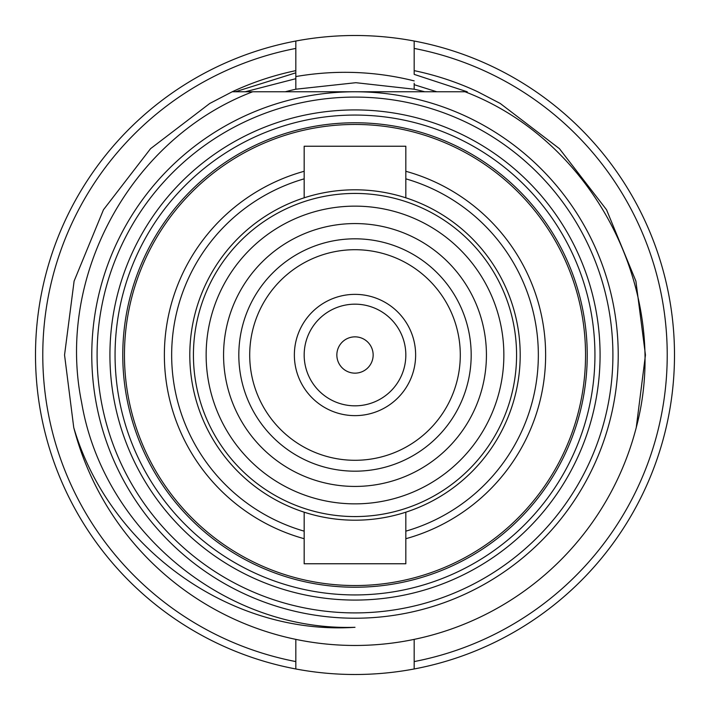 <?xml version="1.0" encoding="UTF-8"?>
<svg xmlns="http://www.w3.org/2000/svg" width="710" height="710" viewBox="0 0 710 710"><rect width="100%" height="100%" fill="white"/><g stroke="black" fill="none" stroke-linecap="round" stroke-linejoin="round"><path stroke-width="1.06" d="M355 249.707A105.293 105.293 0 0 1 460.293 355A105.293 105.293 0 0 1 355 460.293A105.293 105.293 0 0 1 249.707 355A105.293 105.293 0 0 1 355 249.707M238.817 355A116.183 116.183 0 0 0 355 471.183A116.183 116.183 0 0 0 471.183 355A116.183 116.183 0 0 0 355 238.817A116.183 116.183 0 0 0 238.817 355M304.173 197.815L304.173 146.233L405.827 146.233L405.827 197.815M189.801 355A165.199 165.199 0 0 1 355 189.801A165.199 165.199 0 0 1 520.199 355A165.199 165.199 0 0 1 355 520.199A165.199 165.199 0 0 1 189.801 355M193.431 355A161.569 161.569 0 0 1 355 193.431A161.569 161.569 0 0 1 516.569 355A161.569 161.569 0 0 1 355 516.569A161.569 161.569 0 0 1 193.431 355M503.86 355A148.86 148.86 0 0 1 355 503.86A148.86 148.86 0 0 1 206.14 355A148.86 148.86 0 0 1 355 206.14A148.86 148.86 0 0 1 503.86 355M486.43 355A131.43 131.43 0 0 1 355 486.43A131.43 131.43 0 0 1 223.57 355A131.43 131.43 0 0 1 355 223.57A131.43 131.43 0 0 1 486.43 355M405.827 531.16A183.349 183.349 0 0 0 405.827 178.84M304.173 178.84A183.349 183.349 0 0 0 304.173 531.16M304.173 538.712A190.608 190.608 0 0 1 304.173 171.287M405.827 171.287A190.608 190.608 0 0 1 405.827 538.712M304.173 512.185L304.173 563.767L405.827 563.767L405.827 512.185M373.149 355A18.149 18.149 0 0 1 355 373.149A18.149 18.149 0 0 1 336.851 355A18.149 18.149 0 0 1 355 336.851A18.149 18.149 0 0 1 373.149 355M405.827 355A50.827 50.827 0 0 1 355 405.827A50.827 50.827 0 0 1 304.173 355A50.827 50.827 0 0 1 355 304.173A50.827 50.827 0 0 1 405.827 355M294.366 355A60.634 60.634 0 0 1 355 294.366A60.634 60.634 0 0 1 415.634 355A60.634 60.634 0 0 1 355 415.634A60.634 60.634 0 0 1 294.366 355M566.766 263.863A230.546 230.546 0 0 0 263.863 143.234A230.546 230.546 0 0 0 143.234 446.137A230.546 230.546 0 0 0 446.137 566.766A230.546 230.546 0 0 0 566.766 263.863M252.662 91.776L355 91.776L252.662 91.776C131.359 137.926 55.611 275.693 81.65 402.588C103.198 530.583 225.017 631.501 355 627.303L355 627.303C229.587 635.663 108.772 547.117 73.742 427.518L64.548 355M355 618.224A263.224 263.224 0 0 1 91.776 355A263.224 263.224 0 0 1 355 91.776A263.224 263.224 0 0 1 618.224 355A263.224 263.224 0 0 1 355 618.224A263.224 263.224 0 0 1 91.776 355A263.224 263.224 0 0 1 355 91.776L465.014 91.776C594.66 141.21 672.192 292.875 636.258 427.518L645.452 355L635.894 281.107L606.544 209.769L559.444 148.683L500.23 103.456L477.786 91.776L500.23 103.456L559.444 148.683L606.544 209.769L635.894 281.107L645.452 355L636.258 427.518A290.452 290.452 0 0 1 73.742 427.518L64.548 355L74.106 281.107L103.456 209.769L150.555 148.683L209.769 103.456L232.214 91.776L258.6 91.776M600.074 355A245.074 245.074 0 0 1 355 600.074A245.074 245.074 0 0 1 109.926 355A245.074 245.074 0 0 1 355 109.926A245.074 245.074 0 0 1 600.074 355M115.064 355A239.936 239.936 0 0 1 355 115.064A239.936 239.936 0 0 1 594.936 355A239.936 239.936 0 0 1 355 594.936A239.936 239.936 0 0 1 115.064 355M122.768 355A232.232 232.232 0 0 1 355 122.768A232.232 232.232 0 0 1 587.232 355A232.232 232.232 0 0 1 355 587.232A232.232 232.232 0 0 1 122.768 355M465.014 91.776L467.251 91.776M414.178 41.029A319.5 319.5 0 0 1 414.178 668.971A319.5 319.5 0 0 1 35.5 355A319.5 319.5 0 0 1 414.178 41.029L414.178 48.422A312.24 312.24 0 0 1 414.178 661.578L414.178 639.364M467.18 91.776L414.178 74.372L414.178 70.636A290.452 290.452 0 0 1 477.786 91.776M295.821 41.029L295.821 48.422A312.24 312.24 0 0 0 295.821 661.578L295.821 668.971M245.181 91.776L295.821 78.695L295.821 89.211A272.303 272.303 0 0 0 285.278 91.776M295.821 78.695L295.821 72.811L235.303 91.776M232.214 91.776A290.452 290.452 0 0 1 295.821 70.636L295.821 72.029M414.178 80.887C375.2 71.16 335.741 69.713 295.821 76.556M424.722 91.776A272.303 272.303 0 0 0 414.178 89.211L414.178 84.685L436.792 91.776M414.178 84.685L414.178 83.256M414.178 668.971L414.178 661.578M414.178 74.372L414.178 48.422M295.821 48.422L295.821 70.636M295.821 639.364L295.821 661.578M295.821 89.211L355.87 82.697L414.178 89.211L355.87 82.697L295.821 89.211M97.093 355A257.908 257.908 0 0 0 355 612.908A257.908 257.908 0 0 0 612.908 355A257.908 257.908 0 0 0 355 97.093A257.908 257.908 0 0 0 97.093 355"/></g></svg>
